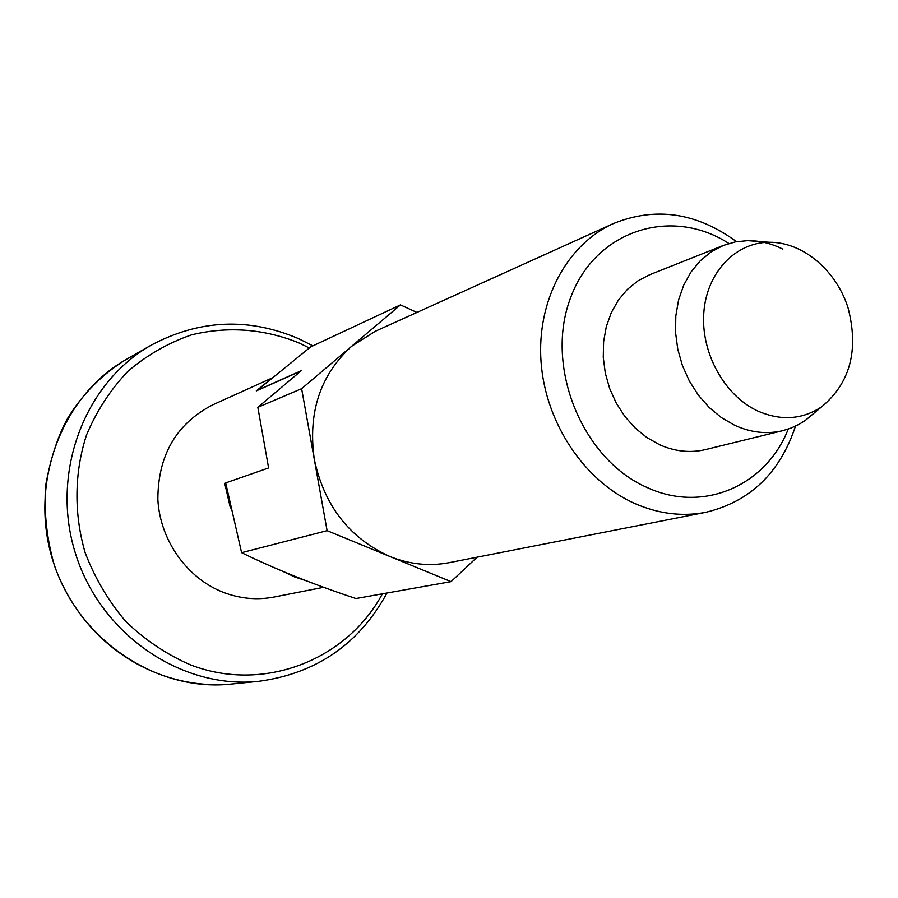 <?xml version="1.0" encoding="UTF-8"?>
<svg xmlns="http://www.w3.org/2000/svg" width="898" height="898" viewBox="0 0 898 898"><rect width="100%" height="100%" fill="white"/><g stroke="black" fill="none" stroke-linecap="round" stroke-linejoin="round"><path stroke-width="1.35" d="M300.841 371.065L256.289 390.922L267.211 381.998M477.107 557.187L451.043 581.635L355.934 598.528C313.683 584.553 275.574 569.276 241.607 552.685L225.69 482.922L268.614 467.937L257.838 407.333L301.268 370.706L257.266 390.327L310.674 346.886L400.463 304.893L416.93 312.448M230.393 507.898L224.747 483.393L225.847 483.842M306.229 580.782L294.51 576.886L282.904 571.386M225.712 483.057L224.747 483.393M323.662 587.303L274.103 597.024C256.951 600.302 239.934 598.708 223.052 592.231C186.851 578.087 159.934 540.024 157.857 499.4C157.981 455.264 176.266 423.755 212.691 404.863L271.993 378.024M757.575 410.925C724.316 395.479 700.721 352.555 703.819 312.594C706.692 272.577 735.361 242.426 769.092 242.258C802.531 241.854 836.049 270.029 848.015 307.7C859.027 350.007 850.249 383.031 821.681 406.794C802.139 419.692 780.766 421.072 757.575 410.925M795.505 426.135C779.947 472.988 750.021 501.713 705.727 512.32L449.191 562.664C429.334 566.458 409.533 564.382 389.777 556.446L327.096 530.662L314.334 459.529C307.688 412.777 320.148 375.016 351.713 346.235L375.241 331.306L613.424 223.546C655.663 206.484 696.702 212.523 736.54 241.674M451.043 581.635L389.777 556.446C349.49 538.16 324.346 505.855 314.334 459.529L301.627 388.699L400.463 304.893M782.832 249.15C771.393 243.403 759.674 240.574 747.664 240.642L735.361 241.888L723.541 245.367L711.25 251.788L700.294 260.757L691 272.004L683.681 285.216L678.562 300.011L675.812 315.939L675.554 332.529L677.777 349.255L682.435 365.598L689.372 381.066L698.375 395.165L709.173 407.468L721.397 417.604L734.699 425.293C750.874 432.634 766.903 434.43 782.764 430.67L791.16 428.02L799.141 424.271L805.158 420.533L814.452 412.799M788.242 429.087C766.275 485.549 703.403 513.521 647.357 487.614C582.858 459.922 544.772 367.787 570.005 299.404C594.173 230.494 670.963 205.923 728.918 243.493M705.727 512.32C682.39 516.777 658.93 513.914 635.335 503.744C584.699 481.553 545.479 423.194 541.056 362.017C536.544 300.808 566.964 244.391 613.424 223.546M782.764 430.67L705.626 449.561C690.371 453.187 674.993 451.559 659.502 444.69L646.785 437.494L635.111 427.964L624.828 416.403L616.264 403.123L609.686 388.565L605.308 373.153L603.265 357.37L603.602 341.711L606.307 326.636L611.291 312.639L618.385 300.1L627.354 289.414L637.917 280.872L649.737 274.709L723.541 245.367M241.607 552.685L327.096 530.662M257.838 407.333L301.627 388.699M230.741 684.119C158.048 690.472 83.29 645.92 54.509 565.796C46.887 539.541 43.901 512.926 45.551 485.93C50.58 458.283 57.988 435.653 67.799 418.041C83.132 393.324 102.821 373.658 126.854 359.065C61.58 395.715 28.085 483.887 53.24 561.721C77.902 639.724 156.308 692.122 230.741 684.119L258.747 681.324C316.433 673.478 359.178 644.046 386.971 593.017M309.305 347.964L298.753 342.834C263.776 328.78 228.081 326.109 191.656 334.819C168.397 342.823 147.193 354.946 128.032 371.188C110.566 389.541 96.737 410.779 86.556 434.89C74.287 472.449 73.748 513.645 85.175 552.741C94.874 578.132 108.411 601.054 125.799 621.495C145.005 639.948 166.444 654.361 190.129 664.722C263.44 693.335 346.954 660.019 382.38 593.836M312.886 345.853L298.394 338.568C248.443 317.353 199.412 319.531 151.291 345.101C84.165 382.773 49.749 473.908 75.791 554.515C101.328 635.279 182.215 689.563 258.747 681.324M769.092 242.258L747.664 240.642M821.681 406.794L805.158 420.533M126.854 359.065L151.291 345.101"/></g></svg>
